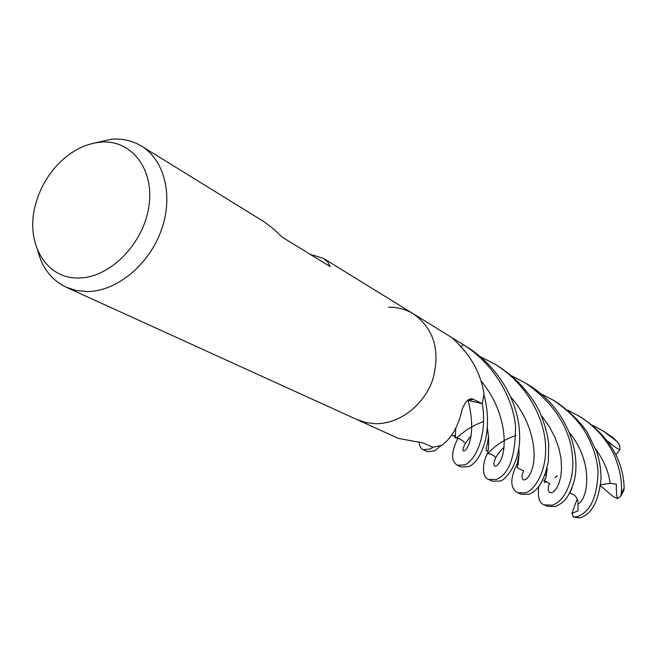 <?xml version="1.0" encoding="UTF-8"?>
<svg xmlns="http://www.w3.org/2000/svg" width="657" height="657" viewBox="0 0 657 657"><rect width="100%" height="100%" fill="white"/><g stroke="black" fill="none" stroke-linecap="round" stroke-linejoin="round"><path stroke-width="0.99" d="M388.673 307.254C397.715 307.131 406.01 309.365 413.557 313.956C434.203 329.083 440.592 351.019 432.708 379.762C423.913 405.41 399.062 424.233 375.303 423.691L365.908 422.574L357.096 419.618L66.201 287.232C51.714 280.219 42.212 267.99 37.695 250.539M357.351 419.733L398.273 438.359L423.272 443.015L432.906 447.253L430.335 449.01L423.215 449.708C420.817 448.55 419.404 445.889 418.985 441.718M469.344 399.308L472.309 398.865C468.507 398.298 465.099 401.87 462.101 409.566C458.446 426.097 451.671 438.022 441.775 445.339L432.906 447.253M472.309 398.865L482.295 403.612L467.8 400.261M452.665 338.314L458.438 344.104C472.178 357.851 480.719 374.367 484.069 393.633L482.295 403.612M452.665 338.158L463.037 344.49L461.403 347.085M413.713 314.054L463.037 344.49C493.842 363.608 512.961 397.74 515.54 426.212C515.482 456.475 509.118 474.206 496.437 479.421L488.783 479.553C480.949 477.204 483.051 460.409 487.494 453.741M95.134 142.873L111.665 139.21C122.654 138.413 132.632 140.721 141.575 146.158C164.825 160.324 173.662 196.599 161.137 230.722C148.769 264.878 117.028 290.994 88.087 291.56L76.721 290.616L66.201 287.232M310.079 254.259L323.49 258.39L413.557 313.956C434.203 329.083 440.592 351.019 432.708 379.762C423.913 405.41 399.062 424.233 375.303 423.691L365.908 422.574L357.096 419.618M323.49 258.39L327.712 262.02L330.257 266.619L282.436 237.333L272.318 227.897L263.293 221.278L141.575 146.158M100.767 142.126C131.359 139.391 154.6 169.071 148.901 206.265C143.669 243.435 110.466 277.418 79.563 277.944C45.547 279.808 24.391 241.907 35.856 203.448C39.625 190.045 46.031 178.055 55.073 167.478C68.566 152.284 83.8 143.834 100.767 142.126M480.275 356.62L495.419 364.463C526.676 383.713 544.439 417.909 545.565 445.668C546.854 472.974 533.591 490.639 525.534 492.816L517.708 492.717C509.98 488.34 509.865 478.551 517.355 463.349M517.708 492.717L521.067 494.245L528.77 494.302C538.099 491.034 544.62 480.037 548.332 461.304L548.702 444.485C547.93 435.583 544.94 424.701 539.742 411.849C530.651 393.822 517.133 378.793 499.18 366.787L495.419 364.463M511.852 375.935L525.731 383.162C550.87 401.057 566.03 422.213 571.204 446.637C573.799 463.3 572.74 469.648 571.647 476.456C567.697 492.487 561.283 502.055 552.397 505.167L544.439 504.88C539.389 503.558 537.492 497.406 538.756 486.435M544.439 504.88L547.552 506.301L555.395 506.547C562.762 502.761 568.083 500.42 574.243 480.719C580.936 453.593 568.395 409.754 529.172 385.289L528.499 384.871M488.783 479.553L492.422 481.211L499.952 481.039C506.613 480.177 521.995 459.325 519.391 431.394C518.11 403.061 499.657 367.156 466.478 346.609L462.783 344.325M592.302 425.21L603.216 430.967L617.03 441.52L619.551 445.142L620.036 449.602C617.178 449.298 609.589 442.703 607.676 441.258M613.359 437.866L603.216 430.967M540.851 393.691L553.621 400.368C569.791 411.586 576.222 419.026 583.334 428.955C591.924 442.572 596.827 456.582 598.042 470.97C597.435 496.676 590.512 511.893 577.273 516.607L573.438 517.075L571.943 513.388L577.183 498.942M423.215 449.708L427.526 451.671L434.507 450.932L440.633 445.848M579.573 517.946L580.049 517.888C591.612 514.291 598.576 501.439 600.958 479.331C601.163 470.322 599.734 461.083 596.655 451.638L587.202 432.06C579.868 421.474 569.742 411.561 556.808 402.339L556.52 402.158M461.214 467.004L468.646 466.634C480.119 462.512 494.08 433.275 484.11 395.292M482.304 403.595C487.634 435.911 475.192 460.705 464.819 464.877L457.395 465.263C450.817 461.157 451.006 452.156 457.954 438.252M567.582 410.067L579.367 416.259C592.359 424.512 602.617 434.918 610.139 447.474C616.783 457.822 623.263 478.739 621.136 494.278L620.504 496.487L617.449 498.581C616.537 495.485 616.184 490.68 616.381 484.16L610.098 483.347L600.588 484.743M623.871 490.245L624.15 488.044C623.279 460.196 609.335 436.872 582.316 418.074L579.367 416.259M467.718 400.327L479.043 402.864M546.994 470.527L546.074 477.007L547.133 468.104M545.253 481.179L544.53 482.575L546.747 481.614M544.94 475.208L546.189 474.551M545.827 477.705C543.815 480.924 543.355 481.992 544.448 480.899L546.041 476.949M546.911 470.995L547.059 468.392M555.075 477.762L557.267 475.52M487.962 453.47L487.74 451.811C488.586 449.191 488.833 444.107 488.496 436.585L487.338 427.493M515.917 435.525C494.08 442.834 486.467 456.426 487.527 453.404C491.313 454.094 493.949 455.416 495.444 457.379M571.943 513.388L577.971 510.809L578.029 503.87C578.209 499.673 576.518 496.478 572.945 494.278L569.874 493.095L569.176 493.703M572.231 487.322L569.874 493.095M483.495 421.383L476.054 424.611L466.848 429.727L456.172 438.145L455.506 437.866L455.408 435.46M456.443 437.973L455.342 437.25L455.728 428.536M580.065 517.88L573.684 517.092M517.084 467.677L518.086 464.499M518.997 454.57L518.792 448.46M517.133 467.521L518.127 464.499L519.055 454.143L518.841 448.131M617.449 498.581L613.178 496.569L600.473 485.761M620.036 449.602L615.913 454.792M454.562 340.211L454.587 339.283M468.113 400.327L473.451 399.242M612.423 437.069L617.03 441.52M624.15 488.044L621.136 494.278M549.556 483.33L548.217 487.379L548.357 490.639L549.466 492.446L551.42 492.742L554.081 491.329L556.627 488.102L559.05 483.043L560.889 476.21L561.546 468.022L561.029 458.405L558.844 448.025L554.91 437.291L549.121 426.245L541.54 415.873M504.034 447.318C488.414 461.986 493.842 473.541 500.519 460.565C507.434 448.058 506.539 411.192 480.842 380.707M578.029 503.87C587.284 500.314 594.782 463.941 569.734 433.119M610.098 483.355C608.793 472.128 603.997 460.697 595.718 449.059M471.25 435.772C448.164 462.347 482.238 456.459 468.104 400.4M523.695 470.946C518.357 482 527.251 484.48 532.186 468.86C537.221 453.609 532.991 422.114 510.834 397.14M525.731 383.162L529.181 385.289M554.097 400.663L556.808 402.339M573.438 517.075L579.696 517.954M549.958 483.601L544.448 480.899M487.74 451.811L487.946 450.603L486.591 450.661C485.835 450.727 486.131 448.279 487.469 443.327L488.496 436.585M464.704 442.67C461.567 439.549 458.504 437.948 455.506 437.866M455.342 437.25L454.775 437.135L454.472 435.591L452.435 435.763L451.983 434.466M523.752 470.97L517.075 467.702M518.127 464.499L517.708 464.425C517.273 463.53 517.716 460.105 519.055 454.143M624.019 489.908L620.504 496.487M457.395 465.263L461.354 467.07M617.72 442.227L612.776 437.348"/></g></svg>
